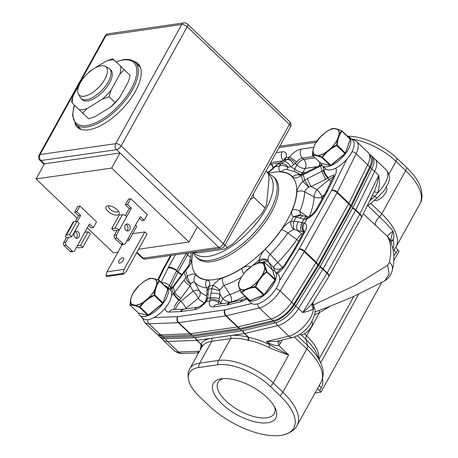 <?xml version="1.0" encoding="UTF-8"?>
<svg xmlns="http://www.w3.org/2000/svg" width="458" height="458" viewBox="0 0 458 458"><rect width="100%" height="100%" fill="white"/><g stroke="black" fill="none" stroke-linecap="round" stroke-linejoin="round"><path stroke-width="0.69" d="M240.106 290.349A78.049 35.409 133.7 0 1 229.905 294.523A6.429 2.061 -32.4 0 0 222.823 298.765A6.429 2.868 -151 0 0 231.015 302.143A6.429 4.374 71.9 0 0 230.093 294.809A6.429 4.374 71.9 0 0 229.905 294.523L224.059 285.374A6.429 4.351 -108.5 0 1 222.914 277.766A68.877 31.247 -46.3 0 0 241.961 268.319C245.786 265.943 248.648 265.52 250.537 267.048M251.906 266.001A76.91 34.894 -46.3 0 0 255.014 263.505A76.91 34.894 -46.3 0 0 259.257 259.886C259.738 256.406 261.713 252.862 265.182 249.249A68.877 31.247 -46.3 0 0 281.389 229.75C284.012 226.052 287.195 223.252 290.945 221.351C290.458 224.099 291.294 226.802 293.458 229.464L287.807 233.03L296.801 239.591A6.429 1.935 -145.6 0 0 298.799 241M300.047 218.317A6.429 3.263 -78.1 0 1 303.391 215.913L300.076 214.716L293.509 216.714L296.24 217.029L303.912 219.136A88.325 40.069 133.7 0 1 301.994 222.599A6.429 3.263 101.9 0 0 301.278 231.416L294.047 229.498C293.223 226.962 293.149 224.254 293.83 221.374L290.945 221.351A76.2 34.568 -46.3 0 0 292.313 218.941A76.2 34.568 -46.3 0 0 293.509 216.714C291.403 215.655 291.042 213.365 292.427 209.844A68.877 31.247 -46.3 0 0 296.904 192.028C297.185 188.868 299.137 185.324 302.767 181.397L308.698 187.133C306.402 188.742 305.074 190.328 304.725 191.902L314.125 196.86A6.429 5.084 -177.4 0 0 321.945 196.705A6.429 1.483 50.6 0 0 316.907 189.601A6.429 2.422 -62.3 0 0 314.125 196.86A78.049 35.409 133.7 0 1 309.425 216.451M305.944 173.261A6.429 0.687 -116.3 0 1 305.887 172.391L301.908 174.217L301.164 175.717L320.537 166.077A98.006 44.466 133.7 0 1 322.043 171.412A6.429 0.687 63.7 0 0 325.69 179.359L311.102 186.555L309.007 187.001L304.604 180.212L302.767 181.397A76.91 34.894 -46.3 0 0 302.114 178.368A76.91 34.894 -46.3 0 0 301.164 175.717C297.099 178.105 294.254 178.5 292.633 176.908A68.877 31.247 -46.3 0 0 281.67 171.773C279.191 171.418 278.367 169.506 279.191 166.042C282.076 164.977 284.905 165.43 287.693 167.388L287.292 169.431M281.229 161.989A6.429 3.83 -124 0 0 280.25 162.367L274.617 166.483L275.464 166.575L277.68 164.21L284.286 159.928A88.325 40.069 133.7 0 1 287.069 159.527A6.429 3.83 56 0 1 293.652 164.668L290.601 166.729L288.03 167.187C286.136 164.536 283.851 163.374 281.172 163.706L279.191 166.042A76.2 34.568 -46.3 0 0 277.285 166.271A76.2 34.568 -46.3 0 0 275.464 166.575L268.01 173.021M192.749 252.467A68.877 31.247 -46.3 0 0 191.667 259.806C191.387 262.966 189.435 266.51 185.805 270.438A76.91 34.894 -46.3 0 0 186.458 273.466A76.91 34.894 -46.3 0 0 187.414 276.117L185.937 277.645C186.354 280.021 187.969 282.162 190.774 284.086L190.179 285.849L180.973 298.187A6.429 2.175 -143.3 0 1 174.853 292.267A98.006 44.466 133.7 0 1 173.347 286.931L172.489 287.95L172.597 286.948M206.627 295.788A78.049 35.409 133.7 0 1 199.505 290.973A6.429 3.206 -29.2 0 0 193.167 291.202A6.429 1.483 -129.4 0 1 198.2 298.313A6.429 5.725 139.2 0 0 199.688 291.334A6.429 5.725 139.2 0 0 199.505 290.973L194.65 282.283A6.429 5.731 -41.8 0 1 195.944 274.926C194.318 273.329 191.473 273.724 187.414 276.117C187.436 278.641 188.61 281.218 190.923 283.84L190.774 284.086M195.944 274.926A68.877 31.247 -46.3 0 0 206.907 280.061C209.386 280.416 210.211 282.328 209.38 285.792A76.2 34.568 -46.3 0 0 211.293 285.563A76.2 34.568 -46.3 0 0 213.107 285.26L211.934 288.614L219.611 290.618L219.932 294.213L219.382 298.662A6.429 1.363 -172.9 0 0 210.44 297.78A88.325 40.069 133.7 0 1 207.651 298.181A6.429 1.363 -172.9 0 0 206.249 298.839L206.804 294.391A6.429 1.363 7.1 0 1 208.201 293.733L208.442 289.118L207.005 290.71L207.325 288.048L209.38 285.792L208.442 289.118A79.824 36.216 133.7 0 0 210.239 288.895A79.824 36.216 133.7 0 0 211.934 288.614L210.995 293.332A6.429 1.363 7.1 0 1 219.932 294.213L222.823 298.765L220.659 302.669A6.429 2.92 -46.3 0 0 220.058 304.009M222.914 277.766C219.588 278.945 216.319 281.441 213.107 285.26C214.928 286.118 217.132 287.698 219.72 290.011L219.611 290.618M241.183 277.33A75.089 34.069 133.7 0 1 224.059 285.374L219.72 290.011M241.961 268.319A6.429 2.685 57.2 0 0 243.833 273.707M262.703 262.096A6.429 4.609 -25.3 0 1 269.001 262.508L273.655 267.627A6.429 5.536 164.2 0 0 282.638 267.615L270.14 254.287C268.502 256.308 267.793 258.386 268.016 260.528C265.205 258.575 262.291 258.358 259.257 259.886L260.127 262.566M268.016 260.528L268.096 260.802C265.588 259.503 262.8 259.617 259.743 261.146A79.108 35.89 133.7 0 1 256.869 263.619M281.389 229.75A6.429 1.901 34.6 0 1 287.807 233.03A75.089 34.069 -46.3 0 1 270.14 254.293L265.182 249.249M294.047 229.498L293.458 229.464M301.003 215.134L296.24 217.029A79.824 36.216 133.7 0 1 295.118 219.101A79.824 36.216 133.7 0 1 293.83 221.374L298.124 221.786A6.429 3.263 -78.1 0 0 297.408 230.603L301.891 233.843A6.429 1.511 -54.1 0 0 296.801 239.591A78.049 35.409 133.7 0 1 277.714 262.543A6.429 1.345 137.7 0 0 273.655 267.627L274.605 270.999M307.375 216.754L299.841 211.327L300.562 214.922M296.904 192.028A6.429 5.067 3.1 0 1 304.725 191.902A75.089 34.069 -46.3 0 1 299.841 211.327A6.429 3.733 -157.6 0 0 292.427 209.844M309.007 187.001L308.698 187.133M303.522 173.433L303.001 174.538A79.108 35.89 133.7 0 1 303.946 177.183A79.108 35.89 133.7 0 1 304.604 180.212L307.455 178.62A6.429 0.687 -116.3 0 0 311.102 186.555L316.907 189.601L329.188 179.519A6.429 1.483 -129.4 0 1 331.071 181.545M299.755 175.277A6.429 5.731 138.2 0 0 292.633 176.908M281.67 171.773A6.429 5.404 -84.1 0 1 286.473 169.334L295.381 171.853L301.049 174.716M288.03 167.187L287.693 167.388M277.067 164.376L277.68 164.21A79.824 36.216 133.7 0 1 279.369 163.93A79.824 36.216 133.7 0 1 281.172 163.706L284.017 161.588A6.429 3.83 -124 0 1 290.601 166.729L294.786 168.939A6.429 3.567 -62.2 0 0 294.494 171.424M274.617 166.483C270.598 170.513 268.314 172.328 267.764 171.927A6.429 4.351 71.5 0 0 267.014 172.305M191.667 259.806A6.429 5.067 -176.9 0 0 189.394 263.413L191.238 252.535M182.547 274.582L173.347 286.931A6.429 2.175 -143.3 0 1 173.445 285.947L182.65 273.603A6.429 2.175 36.7 0 0 182.547 274.582L184.334 271.978L184.185 271.405L185.318 269.934L185.805 270.438L184.334 271.978A79.108 35.89 133.7 0 0 184.992 275A79.108 35.89 133.7 0 0 185.937 277.645L173.977 293.235C174.819 295.358 176.651 297.591 179.462 299.921L178.883 300.5A8.576 3.893 -46.3 0 0 174.263 309.516M206.907 280.061A6.429 5.404 95.9 0 0 206.604 287.882A75.089 34.069 133.7 0 1 194.65 282.283C193.849 281.659 192.606 282.174 190.923 283.84M207.297 288.156L206.604 287.882L207.159 288.763M210.995 293.332L209.747 301.049A91.949 41.718 133.7 0 1 206.243 301.553A12.864 5.834 133.7 0 1 194.702 309.597L181.07 311.555A12.864 5.834 133.7 0 1 180.389 311.617L169.237 312.03A15.005 6.807 133.7 0 1 165.075 308.251A19.723 8.948 133.7 0 1 154.054 317.543A19.723 8.948 133.7 0 1 143.045 318.505L139.724 315.339A19.723 8.948 133.7 0 1 138.488 313.152M221.958 303.74A6.429 2.868 29 0 1 220.659 302.669L218.924 301.015L218.609 302.887A6.429 2.92 -46.3 0 0 218.414 304.244M268.096 260.802L272.499 269.905M303.809 231.868L303.293 231.737C301.73 229.034 301.685 226.046 303.156 222.765L298.124 221.786M303.391 215.913L307.261 216.731A6.429 3.263 101.9 0 0 303.912 219.136L305.057 219.342L308.48 216.943M323.216 170.697C323.995 172.866 325.506 175.357 327.756 178.156L328.438 177.704A6.429 2.015 -126.7 0 1 323.88 170.221L307.455 178.62M287.95 158.789L289.513 157.146A12.864 5.834 133.7 0 1 301.055 149.102A6.429 4.964 81.8 0 0 302.412 158.096A6.429 2.92 -46.3 0 0 296.641 162.121L295.215 163.374C293.017 160.323 290.59 158.794 287.95 158.789L284.017 161.588M280.25 162.367L283.307 160.306A6.429 3.83 56 0 1 284.286 159.928L285.197 159.189L283.931 159.813M184.059 279.935A6.429 2.175 36.7 0 0 190.179 285.849L193.167 291.202L180.887 301.284A8.576 3.893 -46.3 0 0 175.54 309.471M194.702 309.597A6.429 4.964 -98.2 0 1 197.93 307.186C200.53 306.339 202.997 304.455 205.333 301.53L205.963 300.322L207.405 299.521L208.201 293.733M207.405 299.521L206.243 301.553A6.429 1.179 38.2 0 0 205.333 301.53M210.159 299.126C212.907 298.942 215.827 299.572 218.924 301.015L219.382 298.662M272.722 270.168A19.723 8.948 133.7 0 1 274.966 271.302L278.281 274.474A19.723 8.948 133.7 0 1 279.512 280.685A19.723 8.948 133.7 0 1 256.096 304.175A19.723 8.948 133.7 0 1 251.705 303.517A19.723 8.948 133.7 0 1 251.036 302.996L247.721 299.83A19.723 8.948 133.7 0 1 246.496 297.7M347.221 135.9A19.723 8.948 133.7 0 1 349.402 137.022L352.717 140.194A19.723 8.948 133.7 0 1 351.509 152.669A19.723 8.948 133.7 0 1 346.82 159.258A19.723 8.948 133.7 0 1 335.685 168.166A19.723 8.948 133.7 0 1 325.741 168.956A19.723 8.948 133.7 0 1 325.466 168.716L322.151 165.55A19.723 8.948 133.7 0 1 320.915 163.363M164.8 285.689A19.723 8.948 133.7 0 1 166.975 286.811L170.29 289.977A19.723 8.948 133.7 0 1 171.641 295.484A19.723 8.948 133.7 0 1 169.088 302.457A19.723 8.948 133.7 0 1 165.075 308.251M349.402 137.022A19.723 8.948 133.7 0 1 348.195 149.503A19.723 8.948 133.7 0 1 334.569 163.769A19.723 8.948 133.7 0 1 322.151 165.55M166.975 286.811A19.723 8.948 133.7 0 1 165.773 299.292A19.723 8.948 133.7 0 1 152.148 313.558A19.723 8.948 133.7 0 1 139.724 315.339M162.67 303.511L148.587 315.138L147.905 315.35L138.579 313.18A0.429 0.366 103.1 0 0 138.751 313.175M159.499 280.628L167.817 288.574L167.937 289.21L159.527 281L157.151 284.739L155.48 289.508L154.707 294.786L163.117 302.996L148.375 315.018L162.521 303.402A0.859 0.389 -46.3 0 0 163.025 302.732L167.846 288.946A0.859 0.389 -46.3 0 0 167.817 288.574A0.859 0.389 -46.3 0 0 167.725 288.523M132.356 305.097L130.106 305.154L138.425 313.1A0.429 0.366 103.1 0 0 138.585 313.18L138.333 313.049A0.859 0.389 -46.3 0 0 138.425 313.1L147.757 315.27A0.859 0.389 -46.3 0 0 148.375 315.018L140.056 307.072L143.881 302.509L143.6 302.183L139.392 306.917L135.476 305.452L135.585 305.847L132.356 305.097L132.236 304.696L129.958 304.725L130.679 299.177A17.249 7.826 133.7 0 0 132.236 304.702A0.429 0.366 103.1 0 1 132.333 304.501L135.557 305.251A17.038 7.729 -46.3 0 0 143.566 302.022L148.432 298.026A17.038 7.729 -46.3 0 0 154.896 289.37L154.014 295.044L148.512 298.147L148.776 298.49L143.881 302.509M130.106 305.154L129.958 304.725M155.554 279.105L159.407 280.577L159.527 281L159.081 280.548L156.756 284.567L157.151 284.739M167.811 289.33L162.739 303.522L154.203 295.456L154.707 294.786L154.266 294.706M154.014 295.044L154.203 295.456L148.776 298.49M147.911 315.35A0.429 0.366 103.1 0 1 147.757 315.27L139.438 307.324L140.056 307.072L139.701 306.791M143.577 302.2A17.249 7.826 133.7 0 1 135.476 305.457A0.429 0.366 -76.9 0 1 135.557 305.251M151.959 278.292A0.429 0.366 103.1 0 0 151.804 278.424A17.038 7.729 -46.3 0 0 143.806 281.641L144.35 281.223A17.249 7.826 133.7 0 1 151.959 278.292L149.749 278.321L152.13 278.264M132.351 294.391L132.431 294.689L132.351 294.391A17.249 7.826 133.7 0 1 133.106 292.988A17.249 7.826 133.7 0 1 138.917 285.592L139.14 285.712M143.818 281.573L138.917 285.655A17.038 7.729 -46.3 0 0 132.465 294.305L132.351 294.397M144.602 281.057L149.457 278.659M154.896 289.37L156.556 284.624A17.038 7.729 -46.3 0 0 155.027 279.174A0.429 0.366 -76.9 0 1 155.188 279.042M155.48 289.508L155.085 289.353A17.249 7.826 133.7 0 1 148.518 298.152L148.444 298.015M130.679 299.166L130.799 299.074A17.038 7.729 -46.3 0 0 132.333 304.501M132.385 294.322L133.038 293.103M369.394 167.685A6.429 3.292 -153.9 0 0 367.717 164.788A21.44 9.727 -46.3 0 0 368.266 152.674C370.969 156.544 371.999 159.287 371.358 160.895A19.803 8.983 -46.3 0 1 369.394 167.685L350.61 206.1A6.939 3.149 -46.3 0 1 350.364 206.575L317.984 264.993A6.939 3.149 133.7 0 1 317.703 265.468L293.464 304.667A19.803 8.983 -46.3 0 1 274.319 320.388L241.223 328.266A6.939 3.149 133.7 0 1 240.834 328.34L193.849 335.084A6.939 3.149 133.7 0 1 193.631 335.113A6.939 3.149 133.7 0 1 193.482 335.119A6.429 5.193 -92.1 0 1 193.293 335.13A6.429 5.193 -92.1 0 1 189.921 333.773L178.317 322.684L148.987 323.772L160.592 334.855A6.429 5.193 87.9 0 0 163.964 336.218C162.573 336.807 159.991 335.891 156.23 333.47A21.44 9.727 -46.3 0 0 160.592 334.855L189.921 333.773A8.576 3.893 -46.3 0 0 190.373 333.727A6.429 4.964 81.8 0 0 193.849 335.084M158.056 334.844A21.44 9.727 -46.3 0 0 158.989 336.109A21.44 9.727 -46.3 0 0 163.351 337.5L192.904 336.401L240.358 329.588L273.701 321.653A21.44 9.727 -46.3 0 0 294.425 304.633L318.854 265.136L351.561 206.129L370.482 167.428A21.44 9.727 -46.3 0 0 371.032 155.319A21.44 9.727 -46.3 0 0 369.72 154.443M158.989 336.109L160.369 337.431A21.44 9.727 -46.3 0 0 164.737 338.817L194.284 337.723L241.738 330.905L275.081 322.97A21.44 9.727 -46.3 0 0 295.811 305.95L320.234 266.453L352.941 207.451L371.862 168.744A21.44 9.727 -46.3 0 0 372.411 156.636L371.032 155.319M352.941 207.451L351.561 206.129M194.284 337.723L192.904 336.401M241.738 330.905L240.358 329.588M320.234 266.453L318.854 265.136M352.734 207.823A6.429 3.292 26.1 0 1 355.809 209.873A6.429 2.92 133.7 0 1 355.58 210.308A6.429 2.868 -151 0 0 352.54 208.178M195.48 337.552A6.429 4.964 81.8 0 0 197.226 340.334A6.429 2.92 133.7 0 1 196.883 340.368L167.496 341.456A21.44 9.727 133.7 0 1 163.134 340.071L161.68 338.302M242.855 330.642A6.429 4.694 76.6 0 0 244.686 333.504A6.429 2.92 133.7 0 1 244.326 333.573L197.226 340.334L201.01 344.307L196.883 340.368A6.429 5.193 -92.1 0 1 195.194 337.592M320.062 266.733A6.429 2.868 29 0 1 323.119 268.875A6.429 2.92 133.7 0 1 322.861 269.315L298.57 308.589A21.44 9.727 133.7 0 1 277.846 325.609L244.686 333.504L248.814 337.443L244.326 333.573A6.429 4.964 -98.2 0 1 242.551 330.716M372.308 195.474L374.965 196.368L377.81 192.715C379.505 187.19 379.825 181.397 378.772 175.345C377.724 181.832 376.104 187.448 373.911 192.194L361.454 217.676A6.429 3.292 26.1 0 1 361.368 217.836M369.663 200.885L374.965 196.368A6.429 1.483 50.6 0 0 377.581 197.656L384.766 189.875L388.436 182.719C390.256 178.259 389.523 173.966 386.231 169.832A21.44 9.727 -46.3 0 1 377.81 192.715C375.6 191.959 374.3 191.782 373.911 192.194M372.325 198.703A6.429 1.483 50.6 0 0 371.157 197.827M312.631 304.186A6.429 5.536 164.2 0 0 313.232 305.309L313.656 306.98A6.429 5.536 -15.8 0 1 314.463 308.6L312.797 302.704M312.831 302.818L314.709 299.395M363.331 213.834L387.502 236.437A92.19 41.827 133.7 0 1 389.443 262.159L387.628 265.302L355.694 285.042L313.444 304.976M200.369 349.689L201.01 344.307L201.875 346.969M201.068 344.01A2.141 1.918 -149.6 0 1 202.007 346.735L201.841 347.032L202.007 346.735A42.88 19.116 29 0 1 211.779 341.307A2.141 1.655 81.8 0 0 211.327 338.313A45.021 20.072 29 0 0 201.068 344.01M247.767 340.162A2.141 0.95 104.7 0 0 248.167 337.243A45.021 20.072 29 0 0 230.225 335.6A2.141 1.655 81.8 0 1 230.677 338.594A42.88 19.116 29 0 1 247.767 340.162L248.494 340.328L248.814 337.443C255.948 338.886 263.029 341.399 270.065 344.989L266.43 341.519C271.033 344.582 275.155 345.916 278.796 345.509L277.829 341.027M248.494 340.328C255.301 341.685 262.056 344.061 268.76 347.462C276.008 350.576 282.655 353.084 288.706 354.973L270.065 344.989L268.76 347.462M295.547 306.368A6.429 2.422 31.7 0 1 298.57 308.589L302.715 312.551C307.673 311.56 311.222 310.364 313.369 308.967C311.921 306.774 311.715 304.633 312.74 302.549C310.696 305.457 307.352 308.789 302.715 312.551L327.006 273.277L322.861 269.315A6.429 2.422 -148.3 0 0 319.839 267.094M328.684 276.798A6.429 6.429 0 0 0 328.838 276.535A6.429 2.868 29 0 0 327.264 272.836L359.725 214.27L355.58 210.308L323.119 268.875L327.264 272.836A6.429 2.92 -46.3 0 1 327.006 273.277A6.429 2.422 -148.3 0 1 328.684 276.798L312.74 302.549M312.619 304.078L313.656 306.98L313.369 308.967A21.44 9.727 -46.3 0 1 288.895 336.166L277.846 325.609A6.429 4.694 -103.4 0 1 276.002 322.724M278.699 340.821A6.429 2.868 -151 0 0 280.376 343.317L278.796 345.509L288.706 354.973L273.208 382.934L282.878 392.174L306.843 348.939L294.362 337.014M387.628 265.302L389.134 274.021L384.709 280.869M390.685 239.786L392.93 231.072C389.563 233.7 387.754 235.492 387.502 236.437A12.864 11.353 -29.3 0 1 389.34 238.795L389.34 238.795C394.115 248.539 395.122 258.93 392.363 269.957L392.363 269.957A12.864 9.212 -167.8 0 0 389.443 262.159M392.912 248.465A56.002 24.967 -151 0 0 393.267 239.671L390.382 240.627M370.699 203.306L381.732 213.846L405.696 170.611A57.885 25.808 -151 0 1 419.877 203.907L395.912 247.143A57.885 25.808 -151 0 0 381.732 213.846A6.429 2.92 133.7 0 1 379.482 216.754C385.029 222.056 389.512 226.825 392.93 231.072C394.063 233.872 394.178 236.74 393.267 239.671L390.972 242.156M395.912 247.143L393.279 250.469M393.771 255.656L396.136 252.822L397.773 249.873A6.429 2.868 29 0 1 396.027 246.936M393.674 260.934L399.101 251.144L397.773 249.873M315.075 392.981L320.949 392.14L381.623 282.672M320.949 392.14L319.615 390.869A6.429 2.868 29 0 1 317.875 387.932M319.615 390.869L321.253 387.915C322.741 385.207 323.148 381.972 322.484 378.205M199.041 352.082L198.463 351.275C197.089 353.244 197.123 353.318 198.577 351.498M276.071 341.445L266.43 341.519L288.895 336.166A6.429 4.694 -103.4 0 0 292.811 337.46L276.071 341.445M314.577 314.864L319.604 312.47A6.429 3.979 64.5 0 1 319.157 310.432M318.768 358.356A45.021 20.072 -151 0 0 306.642 335.857L319.604 312.47L330.338 306.202M199.488 396.611L209.157 405.851A56.248 25.075 -151 0 0 283.204 434.951A56.248 25.075 -151 0 0 280.468 396.136A56.248 25.075 -151 0 0 279.987 395.678L270.317 386.438A41.243 18.389 -151 0 0 217.773 364.78L198.875 367.493A41.243 18.389 -151 0 0 189.188 382.144A41.243 18.389 -151 0 0 199.488 396.611M267.592 422.751A35.718 15.927 29 0 1 222.199 404.105A35.718 15.927 29 0 1 221.329 378.812A35.718 15.927 29 0 1 221.558 378.777A35.718 15.927 29 0 1 275.51 408.839A35.718 15.927 29 0 1 267.592 422.751M274.594 406.967A32.157 14.335 29 0 1 274.245 413.568A32.157 14.335 29 0 1 266.842 417.776A32.157 14.335 29 0 1 232.023 405.983A32.157 14.335 29 0 1 217.991 382.384A32.157 14.335 29 0 1 223.401 378.589M419.877 203.907C422.425 200.163 422.654 194.576 420.57 187.133A56.248 25.075 -151 0 0 406.527 167.405L396.851 158.165A41.243 18.389 -151 0 0 348.223 136.232M311.99 321.51L312.098 321.699A9.005 4.088 133.7 0 1 310.02 328.838A9.005 4.088 133.7 0 1 299.761 334.615L299.566 334.512M386.42 187.23L386.529 187.419A9.005 4.088 133.7 0 1 383.352 195.898A9.005 4.088 133.7 0 1 374.747 200.541A9.005 4.088 133.7 0 1 374.266 200.375M173.977 293.235L173.382 293.796A100.205 45.462 133.7 0 1 171.882 288.477A15.005 6.807 133.7 0 1 170.032 289.731M172.489 287.95L171.882 288.477A6.429 2.015 53.3 0 1 172.185 287.275L173.445 285.947M186.314 253.245A6.429 2.92 -46.3 0 0 186.114 253.589L187.499 254.906A6.429 2.868 -151 0 0 190.225 256.869M285.197 159.189L286.01 157.649A91.949 41.718 133.7 0 1 289.513 157.146A6.429 1.179 -141.8 0 1 296.641 162.121M321.905 165.292L321.636 164.96M321.756 164.445L320.474 165.195A6.429 0.687 63.7 0 0 320.537 166.077L321.728 165.412M305.057 219.342L306.952 218.861A91.949 41.718 133.7 0 1 304.536 223.218A12.864 5.834 133.7 0 1 304.81 231.988L295.416 248.934A12.864 5.834 133.7 0 1 294.9 249.816L285.683 264.718A15.005 6.807 133.7 0 1 277.359 273.586M303.156 222.765L304.536 223.218A6.429 5.611 -71.2 0 0 304.043 231.284M302.435 234.439A6.429 4.964 81.8 0 0 301.891 233.843L302.841 233.706M300.459 174.418A6.429 5.393 95.3 0 0 302.984 172.317A6.429 2.868 29 0 1 294.786 168.939L296.95 165.035A6.429 2.868 -151 0 0 305.148 168.412A6.429 4.964 81.8 0 0 303.791 159.418L302.412 158.096L313.661 156.481M345.092 153.728L331.008 165.355L330.332 165.561L321.001 163.391A0.429 0.366 103.1 0 0 321.178 163.386M341.926 130.839L350.244 138.785L350.364 139.421L341.949 131.211L339.573 134.95L337.907 139.724L337.128 144.997L345.544 153.212L330.796 165.229L344.948 153.613A0.859 0.389 -46.3 0 0 345.447 152.943L350.267 139.158A0.859 0.389 -46.3 0 0 350.244 138.785A0.859 0.389 -46.3 0 0 350.147 138.734M337.981 129.316L341.828 130.788L341.949 131.211L341.502 130.765L339.178 134.778L339.573 134.95M350.233 139.547L345.16 153.733L336.63 145.667L337.128 144.997L336.687 144.917L330.939 148.363L331.197 148.701L326.302 152.726L322.478 157.283L330.796 165.229A0.859 0.389 -46.3 0 1 330.178 165.481A0.429 0.366 103.1 0 0 330.338 165.567M336.435 145.255L336.63 145.667L331.197 148.701M320.703 163.174A0.859 0.389 -46.3 0 0 320.755 163.26A0.859 0.389 -46.3 0 0 320.852 163.311L330.178 165.481L321.86 157.535L322.478 157.283L322.129 157.002L317.904 155.663A0.429 0.366 -76.9 0 1 317.984 155.462M325.999 152.417A17.249 7.826 133.7 0 1 317.898 155.668L318.012 156.058L314.783 155.308L312.533 155.365L320.852 163.311A0.429 0.366 103.1 0 0 321.001 163.391L312.436 155.314M331.884 128.87L327.001 131.286L332.067 128.566L334.38 128.503A17.249 7.826 133.7 0 0 326.772 131.435L326.829 131.394M334.386 128.503A0.429 0.366 103.1 0 0 334.225 128.635A17.038 7.729 -46.3 0 0 326.216 131.864L321.356 135.86A17.038 7.729 -46.3 0 0 314.886 144.516L313.226 149.262A17.038 7.729 -46.3 0 0 314.755 154.712A0.429 0.366 103.1 0 0 314.669 154.913L312.322 154.724L313.1 149.388L314.76 144.631M326.239 131.847L321.562 135.923M314.755 154.712L317.978 155.462A17.038 7.729 -46.3 0 0 325.976 152.245L326.033 152.382M337.5 139.581A17.249 7.826 133.7 0 1 330.939 148.363L330.865 148.232M326.302 152.726L326.027 152.394L322.129 157.002M314.783 155.308L314.663 154.913M314.892 144.51L314.772 144.608A17.249 7.826 133.7 0 1 315.528 143.199A17.249 7.826 133.7 0 1 321.344 135.803L321.344 135.871M314.858 144.905L314.772 144.602L314.858 144.905M314.818 144.516L315.47 143.302M325.976 152.239L330.853 148.237A17.038 7.729 -46.3 0 0 337.323 139.581L337.512 139.558M339.178 134.789L338.989 134.812A17.038 7.729 -46.3 0 0 337.449 129.385A0.429 0.366 -76.9 0 1 337.615 129.253M337.907 139.724L337.506 139.564L336.687 144.917M274.966 271.302A19.723 8.948 133.7 0 1 271.119 287.842A19.723 8.948 133.7 0 1 252.782 301.009A19.723 8.948 133.7 0 1 247.721 299.83M249.467 300.5A0.859 0.389 -46.3 0 0 249.524 300.591A0.859 0.389 -46.3 0 0 249.896 300.603L263.447 295.147A0.859 0.389 -46.3 0 0 264.094 294.614L263.716 295.227L250.28 300.551M264.901 267.524A17.249 7.826 133.7 0 1 262.01 275.773L261.861 275.722A17.038 7.729 -46.3 0 0 264.701 267.581A0.429 0.366 -15.8 0 1 264.896 267.501L266.43 271.663L262.005 275.768L262.348 276.031L258.558 281.109L255.776 286.668L264.094 294.614L275.178 280.153L264.214 294.757M266.545 271.342L275.269 279.317L272.665 270.106L264.346 262.159L264.398 264.409L266.951 271.371L266.728 272L275.046 279.947A0.859 0.389 -46.3 0 0 275.269 279.317A0.429 0.366 -15.8 0 1 275.355 279.466L263.722 295.227L255.129 287.2L255.776 286.668L255.358 286.496L249.725 287.824L249.902 288.219L245.213 290.103L241.578 292.656L250.165 300.683L249.524 300.591L241.206 292.645M255.032 286.76L255.129 287.2L249.902 288.219M241.578 292.656L241.148 292.553L241.578 292.656L239.5 288.775M263.997 264.312A0.429 0.366 164.2 0 0 263.802 264.403A17.038 7.729 -46.3 0 0 258.301 263.132L263.694 261.976L264.346 262.159L263.694 261.976L263.991 264.306L264.398 264.409M253.635 265.005A17.038 7.729 -46.3 0 0 245.276 271.863L241.481 276.935M245.276 271.863L241.492 276.924A17.038 7.729 -46.3 0 0 238.647 285.071A0.429 0.366 164.2 0 0 238.521 285.225L238.475 282.912L240.954 277.737M245.001 289.725A17.249 7.826 133.7 0 1 239.419 288.42A0.429 0.366 -15.8 0 1 239.545 288.254A17.038 7.729 -46.3 0 0 245.047 289.525L249.725 287.641A17.038 7.729 -46.3 0 0 258.072 280.788L258.209 280.851M238.601 285.586L238.521 285.219M258.301 263.132L253.995 264.97M252.444 265.646L252.341 265.714A17.249 7.826 133.7 0 1 253.663 264.913L252.53 265.594M258.684 263.081L258.398 263.007A17.249 7.826 133.7 0 1 263.997 264.306M265.296 267.598L264.896 267.506M245.041 289.525L241.32 292.278M258.558 281.109L258.203 280.863A17.249 7.826 133.7 0 1 249.725 287.83L249.73 287.641M245.213 290.103L245.019 289.719M258.203 280.863L255.358 286.496M193.78 252.427A54.107 24.549 -46.3 0 0 208.373 256.4A54.107 24.549 -46.3 0 0 259.331 219.399A54.107 24.549 -46.3 0 0 268.451 174.24M224.958 245.093L227.408 247.434L224.334 249.106L198.434 252.827L193.036 252.278M227.408 247.434L229.973 245.809A51.456 23.347 -46.3 0 0 233.133 243.685L261.541 213.938A51.456 23.347 -46.3 0 0 263.505 210.709L266.55 204.898L269.064 178.872L268.348 173.582L265.898 171.24M253.32 193.929L253.801 197.324L265.027 208.046M261.541 213.938L263.997 209.856M229.137 246.347L233.133 243.685M253.801 197.324L250.131 199.682M224.426 246.061A4.288 4.288 0 0 1 221.283 248.225A4.288 3.309 -98.2 0 1 218.809 247.337A4.288 1.946 -46.3 0 0 223.372 243.593A4.288 1.912 29 0 1 224.426 246.061L290.481 126.883A4.288 1.912 -151 0 0 289.433 124.416L187.196 26.759L121.135 145.93A4.288 1.946 133.7 0 1 116.572 149.674L40.98 160.529A4.288 1.946 133.7 0 1 39.88 160.271L44.145 164.348M136.953 252.209L143.217 258.192A4.288 3.309 81.8 0 0 145.69 259.079A4.288 4.288 0 0 1 142.117 257.934A4.288 1.946 -46.3 0 0 143.217 258.192L218.809 247.337L120.03 152.972L111.655 168.08L36.062 178.935L77.15 218.185M39.88 160.271A4.288 4.288 0 0 1 39.09 155.096A4.288 1.912 29 0 1 40.075 154.535A4.288 3.309 81.8 0 0 40.98 160.529L44.432 163.832L36.062 178.935M87.289 227.872L113.429 252.845L117.929 252.198M44.432 163.832L120.03 152.972L116.572 149.674A4.288 3.309 -98.2 0 1 115.674 143.68A4.288 1.912 29 0 1 121.135 145.93L223.372 243.593L289.433 124.416A4.288 1.946 -46.3 0 0 289.691 121.708L187.454 24.045A4.288 1.946 133.7 0 1 187.196 26.759A4.288 1.912 -151 0 0 181.729 24.503A4.288 3.309 -98.2 0 1 183.881 22.9L108.288 33.755A4.288 3.309 81.8 0 0 106.136 35.363A4.288 1.912 -151 0 0 105.151 35.919L39.09 155.096M133.73 61.252A43.951 19.94 133.7 0 1 138.007 63.61A43.951 19.94 133.7 0 1 129.437 100.468A43.951 19.94 133.7 0 1 88.577 129.803A43.951 19.94 133.7 0 1 77.287 127.175A43.951 19.94 133.7 0 1 74.74 123.007M111.655 168.08L189.022 241.984L197.398 226.882M138.608 249.226L189.022 241.984M107.819 211.138A7.505 3.343 29 0 1 107.659 205.848A7.505 3.343 29 0 1 117.265 209.781A7.505 3.343 29 0 1 119.04 212.157A7.505 3.343 29 0 1 116.006 215.1A7.505 3.343 29 0 1 107.819 211.138M122.16 244.555L107.052 271.812L105.935 275.876L106.662 276.575L123.671 274.13L126.271 271.479L147.018 234.049L144.808 231.937L132.723 233.677M77.299 221.5L80.66 215.432L76.789 211.739L79.955 206.031L96.535 221.867L93.369 227.574L89.499 223.882L74.614 250.738A2.141 1.655 -98.2 0 1 73.538 251.539A2.141 1.655 -98.2 0 1 72.301 251.093L66.227 245.288A2.141 1.655 -98.2 0 1 65.775 242.288L68.563 237.255L71.803 236.792L69.593 234.679L77.036 221.248L79.245 223.361L71.803 236.792M79.955 206.031L77.797 206.34L74.631 212.048L78.501 215.747L75.312 221.5M125.343 215.512L129.253 208.453L125.389 204.76L128.549 199.053L130.713 198.743L147.287 214.579L144.127 220.287L140.257 216.594L135.608 224.987A3.429 1.529 -151 0 1 136.444 226.956L129.001 240.387A3.429 1.529 29 0 1 128.211 240.834L126.7 241.051M118.296 210.92A5.359 2.387 29 0 1 118.158 211.378A5.359 2.387 29 0 1 114.792 211.888A5.359 2.387 29 0 1 110.097 209.266A5.359 2.387 29 0 1 108.786 206.186A5.359 2.387 29 0 1 109.101 205.825M144.808 231.937L124.061 269.373L107.052 271.812M118.983 260.831A3.429 1.557 133.7 0 1 121.347 258.352A3.429 1.557 133.7 0 1 123.511 258.037A3.429 1.557 133.7 0 1 123.299 260.213A3.429 1.557 133.7 0 1 120.929 262.692A3.429 1.557 133.7 0 1 118.771 263.001A3.429 1.557 133.7 0 1 118.983 260.831M123.671 274.13L122.939 273.432L124.061 269.373M122.692 261.112A3.429 1.557 -46.3 0 0 121.799 262.045M105.935 275.876L122.939 273.432M75.169 237.536A3.538 2.731 81.8 0 0 77.207 238.263A3.538 2.731 81.8 0 0 79.4 235.733A3.538 2.731 81.8 0 0 78.244 231.994A3.538 2.731 81.8 0 0 76.205 231.261A3.538 2.731 81.8 0 0 74.019 233.798A3.538 2.731 81.8 0 0 75.169 237.536M66.227 245.288L64.063 245.597A2.141 1.655 -98.2 0 1 63.61 242.603L65.775 242.288M64.063 245.597L70.143 251.408L72.301 251.093M73.538 251.539L71.379 251.848A2.141 1.655 -98.2 0 1 70.143 251.408M76.663 247.039A3.429 1.529 -151 0 0 79.618 247.812L82.858 247.349L80.648 245.236L88.091 231.805L90.3 233.918L82.858 247.349M77.408 245.7L80.648 245.236M88.091 231.805L84.85 232.275M93.369 227.574L91.211 227.884L88.64 225.433M65.563 235.589L73.005 222.164A3.429 1.529 29 0 1 73.795 221.718L66.353 235.143A3.429 1.529 -151 0 0 65.563 235.589A3.429 1.529 -151 0 0 66.404 237.565L63.61 242.603M76.085 238.131A3.538 2.731 81.8 0 0 76.08 232.303A3.538 2.731 81.8 0 0 75.164 231.708M77.036 221.248L73.795 221.718M78.501 215.747L80.66 215.432M74.631 212.048L76.789 211.739M66.353 235.143L69.593 234.679M66.404 237.565L68.563 237.255M124.295 244.251L122.137 244.561A2.141 1.655 -98.2 0 1 120.901 244.114L114.821 238.309A2.141 1.655 -98.2 0 1 114.368 235.309L117.162 230.277L119.32 229.968L116.527 235A2.141 1.655 -98.2 0 0 116.979 238L123.059 243.805A2.141 1.655 -98.2 0 0 124.295 244.251A2.141 1.655 -98.2 0 0 125.372 243.45L128.16 238.412A3.429 1.529 29 0 1 129.001 240.387M144.127 220.287L141.969 220.596L139.398 218.145M126.843 230.838A3.538 2.731 81.8 0 0 126.837 225.015A3.538 2.731 81.8 0 0 125.921 224.42M130.713 198.743L127.547 204.451L131.417 208.144L126.763 216.537A3.429 1.529 -151 0 0 122.395 214.739L119.154 215.203L111.712 228.628L113.922 230.74L117.162 230.277M125.927 230.242A3.538 2.731 81.8 0 0 127.965 230.975A3.538 2.731 81.8 0 0 130.152 228.439A3.538 2.731 81.8 0 0 128.996 224.706A3.538 2.731 81.8 0 0 126.958 223.973A3.538 2.731 81.8 0 0 124.771 226.51A3.538 2.731 81.8 0 0 125.927 230.242M111.712 228.628L114.952 228.164A3.429 1.529 29 0 1 119.32 229.968L126.763 216.537M131.417 208.144L129.253 208.453M127.547 204.451L125.389 204.76M78.455 126.809A43.951 19.94 -46.3 0 0 79.32 128.646M139.564 65.574A43.951 19.94 -46.3 0 0 137.692 64.796M71.293 102.186L73.332 95.43A31.659 14.364 -46.3 0 0 72.564 103.394L88.726 118.822L95.384 116.475L110.722 107.023L119.418 97.92A31.659 14.364 133.7 0 1 110.722 107.023M119.418 97.92L128.148 82.165L130.186 75.404L124.129 69.622L119.859 74.242L111.128 90.003L109.09 96.758L115.147 102.54M72.564 103.394L79.171 109.697A31.659 14.364 -46.3 0 0 87.094 108.557L82.669 113.034L79.171 109.697M88.726 118.822L82.669 113.034M73.332 95.43L82.062 79.669A31.659 14.364 -46.3 0 1 90.758 70.572L106.096 61.114L112.754 58.767L114.019 59.975A31.659 14.364 -46.3 0 0 106.096 61.114M119.859 74.242A31.659 14.364 -46.3 0 0 120.626 66.278L124.129 69.622M120.626 66.278L114.019 59.975M87.094 108.557L102.432 99.105A31.659 14.364 -46.3 0 0 111.128 90.003M109.09 96.758L102.432 99.105M81.135 98.533L82.377 99.718A20.581 9.337 133.7 0 1 82.377 99.718L82.377 99.718A20.581 9.337 133.7 0 0 103.348 91.285A20.581 9.337 133.7 0 0 110.813 69.954A20.581 9.337 133.7 0 1 110.813 69.954L109.571 68.763A20.581 9.337 133.7 0 1 109.571 68.763A20.581 9.337 133.7 0 1 102.105 90.094A20.581 9.337 133.7 0 1 81.135 98.533L81.135 98.533A20.581 9.337 133.7 0 1 80.345 97.514L78.421 94.102A19.431 8.816 133.7 0 1 86.213 74.917A19.431 8.816 133.7 0 1 105.014 66.255A19.431 8.816 133.7 0 1 106.01 66.954A19.431 8.816 133.7 0 1 98.968 87.094A19.431 8.816 133.7 0 1 79.165 95.064A19.431 8.816 133.7 0 1 78.421 94.102M105.014 66.255L108.512 68.024A20.581 9.337 133.7 0 1 109.565 68.763M211.808 261.638A55.744 25.287 133.7 0 1 197.495 258.306L196.11 256.99A55.744 25.287 -46.3 0 0 210.428 260.321A55.744 25.287 -46.3 0 0 262.251 223.115A55.744 25.287 -46.3 0 0 273.123 176.37L274.502 177.693A55.744 25.287 133.7 0 1 263.785 224.231A55.744 25.287 133.7 0 1 212.134 261.592A55.744 25.287 133.7 0 1 211.808 261.638M268.691 173.33A68.608 31.127 133.7 0 1 273.661 172.265A68.608 31.127 -46.3 0 1 274.061 172.208A68.608 31.127 133.7 0 1 287.618 219.468A68.608 31.127 133.7 0 1 214.916 279.569A68.608 31.127 -46.3 0 1 214.516 279.632A68.608 31.127 133.7 0 1 192.87 252.701M299.893 175.231A75.089 34.069 -46.3 0 0 295.381 171.853M230.861 302.429L231.015 302.143A84.261 38.226 133.7 0 0 244.91 296.183M204.228 302.824A84.261 38.226 133.7 0 1 198.2 298.313L185.925 308.394A6.429 1.483 50.6 0 0 180.887 301.284L179.462 299.921L180.973 298.187M230.46 302.515L230.609 302.486A6.429 4.694 76.6 0 0 227.958 304.782A12.864 5.834 133.7 0 1 227.231 304.925A6.429 4.964 -98.2 0 1 230.46 302.515L216.829 304.473A6.429 4.964 81.8 0 0 213.6 306.883A12.864 5.834 133.7 0 1 209.747 301.049A6.429 4.271 16.8 0 1 218.609 302.887M227.231 304.925L213.6 306.883M246.856 298.65A15.005 6.807 133.7 0 1 240.536 301.788L227.958 304.782M240.536 301.788A6.429 4.694 -103.4 0 1 243.192 299.492L230.609 302.486M154.054 317.543L177.641 316.667A4.288 1.946 -46.3 0 0 177.87 316.644L224.849 309.9A4.288 1.946 -46.3 0 0 225.09 309.854L251.705 303.517M225.09 309.854A4.288 3.132 76.6 0 0 226.235 315.802A8.576 3.893 133.7 0 1 225.754 315.894L178.769 322.644A8.576 3.893 133.7 0 1 178.317 322.684A4.288 3.464 -92.1 0 1 177.641 316.667M276.117 288.574A4.288 1.614 31.7 0 1 280.061 290.904A21.44 9.727 133.7 0 1 259.331 307.925L226.235 315.802L237.839 326.892A6.429 4.694 76.6 0 0 241.223 328.266M274.319 320.388A6.429 4.694 -103.4 0 1 270.936 319.014L259.331 307.925A4.288 3.132 -103.4 0 1 257.751 303.826M317.703 265.468A6.429 2.422 -148.3 0 0 315.905 262.789L304.301 251.705L280.061 290.904L291.666 301.994L315.905 262.789A8.576 3.893 -46.3 0 0 316.249 262.205L348.635 203.787A8.576 3.893 -46.3 0 0 348.939 203.203L367.717 164.788L356.112 153.699L337.334 192.12A8.576 3.893 133.7 0 1 337.025 192.698L304.644 251.116L316.249 262.205A6.429 2.868 29 0 1 317.984 264.993M299.183 248.866A4.288 1.912 29 0 1 304.644 251.116A8.576 3.893 133.7 0 1 304.301 251.705A4.288 1.614 -148.3 0 0 299.011 249.158A4.288 1.946 -46.3 0 0 299.183 248.866L331.563 190.448A4.288 1.946 -46.3 0 0 331.718 190.156L346.82 159.258M279.512 280.685L299.011 249.158M322.856 166.22A100.205 45.462 133.7 0 1 323.88 170.221A15.005 6.807 133.7 0 1 325.741 168.956M316.066 142.312L278.979 147.636M301.055 149.102L313.839 147.264M276.185 152.674L282.157 151.816A12.864 5.834 133.7 0 1 286.01 157.649A6.429 4.271 -163.2 0 0 284.017 159.687M171.315 255.398L164.193 268.251A4.288 1.946 -46.3 0 0 164.044 268.543L158.382 280.124M161.147 282.197L168.075 268.027A12.864 5.834 133.7 0 1 168.527 267.157L175.368 254.82M171.641 295.484A15.005 6.807 133.7 0 1 173.382 293.796A6.429 0.933 48 0 0 178.883 300.5M335.685 168.166A15.005 6.807 133.7 0 1 334.827 176.061L327.688 190.671A12.864 5.834 133.7 0 1 327.23 191.541L317.835 208.487A12.864 5.834 133.7 0 1 306.952 218.861A6.429 3.824 -114.2 0 1 308.463 216.955L307.261 216.731M331.718 190.156A4.288 2.193 26.1 0 1 337.334 192.12L348.939 203.203A6.429 3.292 26.1 0 1 350.61 206.1M368.266 152.674L356.662 141.591A21.44 9.727 133.7 0 1 356.112 153.699A4.288 2.193 -153.9 0 0 352.019 151.707M170.582 255.507L163.208 268.812A4.288 1.912 29 0 1 164.193 268.251M164.044 268.543A4.288 2.193 -153.9 0 0 162.951 269.298L157.781 279.878M138.282 312.957A0.859 0.389 -46.3 0 0 138.333 313.049L130.015 305.102M139.392 306.917L139.438 307.324L135.585 305.847M155.027 279.174L151.81 278.424M132.465 294.305L130.799 299.063M143.806 281.647L138.929 285.649M143.858 281.538A17.249 7.826 133.7 0 1 144.35 281.223L144.402 281.183M150.075 278.407L149.646 278.355L150.075 278.407M159.527 281L159.138 280.76M155.21 279.048A17.249 7.826 133.7 0 1 156.762 284.538M147.642 319.741A4.288 3.464 87.9 0 0 148.987 323.772A21.44 9.727 133.7 0 1 144.619 322.386L156.23 333.47M177.87 316.644A4.288 3.309 81.8 0 0 178.769 322.644L190.373 333.727L237.359 326.983L225.754 315.894A4.288 3.309 -98.2 0 1 224.849 309.9M240.834 328.34A6.429 4.964 -98.2 0 1 237.359 326.983A8.576 3.893 -46.3 0 0 237.839 326.892L270.936 319.014A21.44 9.727 -46.3 0 0 291.666 301.994A6.429 2.422 31.7 0 1 293.464 304.667M371.862 168.744L370.482 167.428M163.351 337.5L164.737 338.817M275.081 322.97L273.701 321.653M294.425 304.633L295.811 305.95M386.231 169.832L375.176 159.275A21.44 9.727 133.7 0 1 374.627 171.384L355.809 209.873L359.954 213.834L378.772 175.345L374.627 171.384A6.429 3.292 -153.9 0 0 371.57 169.34M165.836 338.777A6.429 5.193 87.9 0 0 167.496 341.456L178.551 352.013L198.463 351.275L199.133 351.916M359.725 214.27A6.429 2.92 -46.3 0 0 359.954 213.834A6.429 3.292 26.1 0 1 361.454 217.676A6.429 6.429 0 0 1 361.305 217.968A6.429 2.868 -151 0 0 359.725 214.27M313.232 305.309L312.665 303.293M174.189 350.628A21.44 9.727 -46.3 0 0 178.551 352.013A6.429 5.193 87.9 0 0 181.923 353.376C180.452 353.942 177.87 353.026 174.189 350.628L163.134 340.071M201.909 346.906L189.812 368.736A42.88 19.116 29 0 1 199.682 363.131L211.779 341.307L230.677 338.594L218.581 360.417A42.88 19.116 29 0 1 273.208 382.934A6.429 2.92 133.7 0 1 270.317 386.438M361.305 217.968L328.838 276.535A6.429 2.868 29 0 1 328.747 276.678M280.376 343.317L282.225 339.979M394.47 249.324A6.429 2.868 -151 0 0 396.136 252.822M320.669 362.799L358.654 294.276M406.527 167.405A6.429 2.92 -46.3 0 1 405.696 170.611L396.021 161.371L388.882 174.258M396.851 158.165A6.429 2.92 133.7 0 1 396.021 161.371A42.88 19.116 -151 0 0 351.469 138.997M198.875 367.493A6.429 4.964 81.8 0 1 199.682 363.131L218.581 360.417A6.429 4.964 -98.2 0 0 217.773 364.78M320.875 363.28C323.898 370.207 323.949 376.528 321.029 382.235A57.885 25.808 -151 0 0 306.843 348.939A6.429 2.92 -46.3 0 0 307.633 345.55L305.852 339.252A46.905 20.913 29 0 1 316.947 354.103L320.875 363.28A56.002 24.967 -151 0 0 307.633 345.55L297.374 335.748M301.284 334.884L305.852 339.252A6.429 2.92 -46.3 0 1 306.642 335.857L304.484 333.802M353.828 296.452L319.094 359.118M321.253 387.915A6.429 2.868 29 0 1 319.507 384.978M279.987 395.678A6.429 2.92 -46.3 0 0 282.878 392.174A57.885 25.808 29 0 1 283.37 392.643A57.885 25.808 29 0 1 297.065 425.471C295.238 429.615 290.618 432.776 283.204 434.951M375.589 225.536A8.576 3.893 133.7 0 1 379.482 216.754L367.854 205.642M350.364 206.575A6.429 2.868 -151 0 0 348.635 203.787L337.025 192.698A4.288 1.912 -151 0 0 331.563 190.448M180.389 311.617A6.429 5.193 -92.1 0 1 184.288 309.144L173.141 309.562A6.429 5.193 87.9 0 0 169.237 312.03M185.925 308.394A2.141 0.973 -46.3 0 0 185.313 309.001M184.293 309.144L184.305 309.144A6.429 4.964 81.8 0 0 181.07 311.555M161.502 282.54A6.429 3.292 26.1 0 1 169.351 285.574A8.576 3.893 -46.3 0 0 168.515 288.282M188.931 252.868A6.429 2.92 -46.3 0 0 187.499 254.906L178.105 271.852L176.725 270.535A6.429 2.92 -46.3 0 0 176.496 270.97A6.429 3.292 -153.9 0 0 168.075 268.027M182.049 274.411A6.429 2.868 29 0 1 178.105 271.852A6.429 2.92 -46.3 0 0 177.876 272.292L176.496 270.97L169.351 285.574L170.737 286.897A8.576 3.893 -46.3 0 0 170.073 288.643M181.826 274.708A6.429 3.292 -153.9 0 1 177.876 272.292L170.737 286.897A6.429 3.292 26.1 0 0 171.647 287.664M168.527 267.157A6.429 2.868 29 0 1 176.725 270.535L186.114 253.589A6.429 2.868 -151 0 0 185.822 253.314M282.3 160.987L270.655 162.659M283.136 160.42A6.429 4.964 -98.2 0 1 282.157 151.816M284.143 159.367L284 159.745A6.429 4.271 -163.2 0 0 283.994 159.756L283.307 160.306M325.69 179.359L327.756 178.156L329.188 179.519A8.576 3.893 -46.3 0 1 333.184 177.212M333.813 175.677A8.576 3.893 -46.3 0 0 328.438 177.704M334.827 176.061A6.429 3.292 -153.9 0 0 333.195 177.194L326.05 191.805A6.429 3.292 26.1 0 1 327.688 190.671M327.23 191.541A6.429 2.868 -151 0 0 325.752 192.383L316.358 209.329A6.429 2.868 29 0 1 317.835 208.487M304.81 231.988A6.429 2.868 -151 0 0 303.333 232.83L293.939 249.776A6.429 2.868 29 0 1 295.416 248.934M294.9 249.816A6.429 2.422 -148.3 0 0 293.572 250.394L284.355 265.296A6.429 2.422 31.7 0 1 285.683 264.718M282.975 267.272A84.261 38.226 133.7 0 1 282.638 267.615L282.655 267.678M301.278 231.416L303.694 232.12M324.527 194.581L321.945 196.705A84.261 38.226 133.7 0 1 321.711 199.671M317.566 166.626L305.148 168.412L302.984 172.317A84.261 38.226 133.7 0 1 305.366 172.637M293.652 164.668L295.215 163.374L296.95 165.035A6.429 2.92 -46.3 0 1 303.791 159.418L315.041 157.804M319.094 165.876A6.429 5.193 87.9 0 0 319.821 162.372M319.587 162.143A6.429 4.964 -98.2 0 1 319.049 165.899M273.306 167.96A6.429 4.964 81.8 0 0 271.268 164.09A6.429 2.92 -46.3 0 0 270.901 164.159A6.429 4.694 -103.4 0 1 273.077 168.195M279.42 162.916L271.268 164.09L270.346 163.208M270.197 163.483L270.901 164.159L269.659 164.456M321.814 157.128L321.86 157.535L318.012 156.058M332.502 128.624L332.067 128.566L332.502 128.624M326.279 131.755A17.249 7.826 133.7 0 1 326.772 131.435L326.245 131.778M337.449 129.385L334.225 128.635M337.323 139.581L338.983 134.824M312.533 155.365L312.379 154.936M314.652 154.907A17.249 7.826 133.7 0 1 313.095 149.417M337.62 129.253A17.249 7.826 133.7 0 1 339.183 134.778M341.949 131.211L341.559 130.977M264.295 262.068L272.756 270.254A0.429 0.366 -15.8 0 0 272.665 270.106A0.859 0.389 -46.3 0 0 272.613 270.014A0.859 0.389 -46.3 0 0 272.521 269.968M275.355 279.466L272.756 270.254A0.429 0.366 -15.8 0 1 272.756 270.426M266.43 271.663L266.728 272L262.348 276.031M264.695 267.581L263.802 264.415M258.072 280.788L261.856 275.722M238.647 285.065L239.545 288.242M238.515 285.202A17.249 7.826 133.7 0 1 241.097 277.479A17.249 7.826 133.7 0 1 241.406 276.958M238.549 283.342L238.475 282.912L238.549 283.342M238.767 282.712L240.897 277.834M245.23 271.84A17.249 7.826 133.7 0 1 252.341 265.714L245.207 271.869M264.346 262.159L263.911 262.028M241.148 292.553L241.108 292.227L241.148 292.553M40.075 154.535L115.674 143.68L181.729 24.503L106.136 35.363L40.075 154.535M114.368 235.309L116.527 235M116.979 238L114.821 238.309M128.16 238.412L135.608 224.987M114.952 228.164L122.395 214.739M120.901 244.114L123.059 243.805M140.429 67.412L135.196 62.408A42.88 19.454 133.7 0 1 126.832 98.361A42.88 19.454 133.7 0 1 86.968 126.986A42.88 19.454 133.7 0 1 75.959 124.421L81.192 129.425M116.069 61.933A41.81 18.967 133.7 0 1 123.025 60.027A41.81 18.967 133.7 0 1 131.206 88.972A41.81 18.967 133.7 0 1 86.739 125.486A41.81 18.967 133.7 0 1 74.602 105.346M301.908 174.217L299.257 175.397M267.764 171.927L266.922 172.219M182.65 273.603L184.168 271.399M185.318 269.934C187.059 268.48 189.32 264.501 189.394 263.413M206.804 294.391L207.005 290.71M207.325 288.048L207.457 287.687M246.547 297.872L243.192 299.492M356.662 141.591L354.103 139.953L351.858 139.375M317.016 140.881L279.758 146.234M163.208 268.812L162.951 269.298M144.556 281.086L149.337 278.481M155.405 279.019L152.171 278.269M155.434 279.031L159.539 280.668M138.923 285.592L132.997 293.177M132.339 294.42L130.673 299.177M130.662 299.223L130.049 305.137M375.176 159.275L373.344 157.907M377.581 197.656L366.995 206.346M314.898 311.984L327.602 307.261L352.86 296.876L384.737 280.851C388.848 278.08 391.39 274.445 392.363 269.957M390.691 239.774L390.348 240.748M198.589 352.9L181.923 353.376M292.811 337.46C299.818 335.296 305.669 330.842 310.369 324.098C314.72 316.215 316.083 311.051 314.463 308.6M313.14 301.931L312.642 304.381M321.029 382.235L297.065 425.471M189.812 368.736C187.746 371.867 187.54 376.339 189.188 382.144M193.631 335.113L163.964 336.218M142.186 317.692L144.619 322.386M184.305 309.144L197.93 307.186M205.963 300.322L206.249 298.839M172.185 287.275L169.305 289.032M334.037 174.607L333.195 177.194M326.05 191.805L325.752 192.383M316.358 209.329C314.148 212.89 311.514 215.432 308.463 216.955M304.261 230.426L303.333 232.83M293.939 249.776L293.572 250.394M284.355 265.296L276.741 272.997M320.474 165.195L305.887 172.391M331.758 128.692L334.558 128.475M313.083 149.434L312.476 155.348M321.344 135.803L315.425 143.388M337.855 129.242L341.966 130.879M337.827 129.236L334.598 128.48M238.509 285.437L239.408 288.632M238.498 285.397L238.584 282.597M253.698 264.896L252.507 265.606M253.721 264.89L258.409 263.001M258.438 262.989L264.329 262.102M239.419 288.654L241.246 292.685M273.123 176.37L267.575 172.838M196.11 256.99L192.675 252.329M221.283 248.225L145.69 259.079M142.117 257.934L136.667 252.73M108.288 33.755A4.288 4.288 0 0 0 105.151 35.919M290.481 126.883A4.288 4.288 0 0 0 289.691 121.708M187.454 24.045A4.288 4.288 0 0 0 183.881 22.9M135.196 62.408C132.414 59.843 128.538 58.916 123.568 59.62L115.908 61.773M74.442 105.191L73.48 108.334L72.541 115.634L75.959 124.421"/></g></svg>
